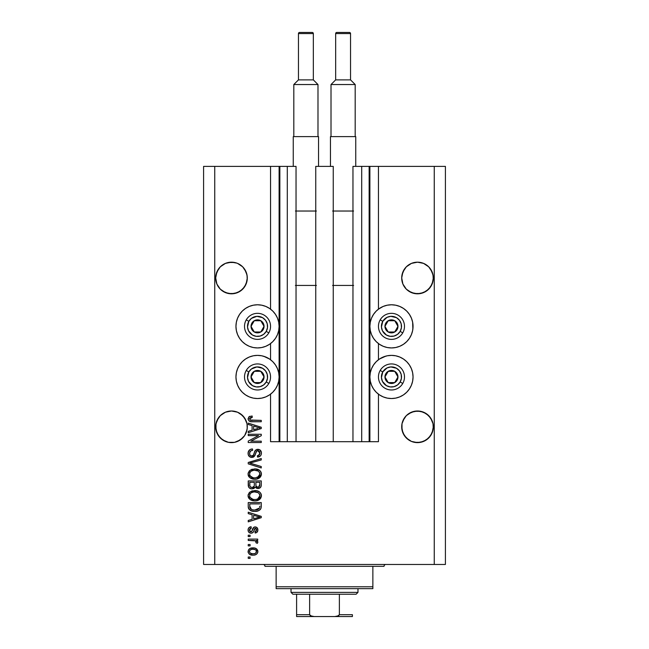 <?xml version="1.0" encoding="UTF-8"?>
<svg xmlns="http://www.w3.org/2000/svg" width="649" height="649" viewBox="0 0 649 649"><rect width="100%" height="100%" fill="white"/><g stroke="black" fill="none" stroke-linecap="round" stroke-linejoin="round"><path stroke-width="0.97" d="M369.143 166.387L378.448 166.387L378.448 309.151L378.448 166.387L445.409 166.387L445.409 564.468L445.409 166.387L434.254 166.387L434.254 564.468L203.591 564.468L203.591 166.387L203.591 564.468L214.746 564.468L214.746 166.387L296.041 166.387L296.041 441.693L287.296 441.693L296.041 441.693L296.041 166.387L287.296 166.387L287.296 441.693L287.296 166.387L279.857 166.387L279.857 441.693L287.296 441.693L279.111 441.693L279.111 166.387L279.857 166.387L279.857 441.693L270.552 441.693L270.552 394.162L270.552 441.693L279.111 441.693L279.111 166.387L270.552 166.387L270.552 309.151L270.552 166.387L214.746 166.387L214.746 564.468L434.254 564.468L434.254 166.387L369.889 166.387L369.889 441.693L369.143 441.693L369.143 166.387L352.959 166.387L352.959 441.693L352.959 166.387L361.704 166.387L361.704 441.693L361.704 166.387L369.143 166.387L369.143 441.693L361.704 441.693L369.143 441.693M270.552 359.749L270.552 343.564L270.552 359.749M296.041 441.693L315.755 441.693L315.755 166.387L333.245 166.387L333.245 441.693L315.755 441.693L315.755 166.387L333.245 166.387L333.245 441.693L361.704 441.693L296.041 441.693M369.2 166.387L369.889 166.387L369.889 441.693L378.448 441.693L378.448 394.162L378.448 441.693L369.2 441.693M378.448 359.749L378.448 343.564L378.448 359.749M247.228 276.442L247.228 276.45A15.811 15.811 0 0 0 247.228 276.442L246.101 271.947A15.811 15.811 0 0 0 246.093 271.939L247.001 274.908L247.228 279.549L246.101 284.043L244.641 286.777L240.276 291.141L234.573 293.502L228.407 293.502L225.438 292.602L220.311 289.178L216.88 284.043L215.679 277.999A15.811 15.811 0 0 1 231.49 262.18A15.811 15.811 0 0 1 247.301 277.999L246.101 284.043L242.669 289.178L237.542 292.602L231.49 293.81L225.438 292.602L220.311 289.178L216.88 284.043L215.679 277.853M237.558 263.397A15.811 15.811 0 0 0 231.515 262.18M231.466 262.18A15.811 15.811 0 0 0 225.43 263.389L220.311 266.812A15.811 15.811 0 0 0 220.303 266.82L216.88 271.947A15.811 15.811 0 0 0 216.88 271.947L215.979 274.908L218.34 269.213L220.311 266.812L225.438 263.389L231.49 262.18L236.901 263.137M433.248 276.442L433.248 276.45A15.811 15.811 0 0 0 433.248 276.442L432.12 271.947A15.811 15.811 0 0 0 432.112 271.939L433.021 274.908L433.248 279.549L432.12 284.043L430.66 286.777L426.296 291.141L420.593 293.502L414.427 293.502L411.458 292.602L406.331 289.178L402.899 284.043L401.699 277.999A15.811 15.811 0 0 1 417.51 262.18A15.811 15.811 0 0 1 433.321 277.999L432.12 284.043L428.689 289.178L423.562 292.602L417.51 293.81L411.458 292.602L406.331 289.178L402.899 284.043L401.699 277.853M417.485 262.18A15.811 15.811 0 0 0 411.45 263.389L417.51 262.18L420.593 262.488L423.562 263.389L428.689 266.812A15.811 15.811 0 0 0 428.689 266.812L430.66 269.213L433.021 274.908M423.57 263.397A15.811 15.811 0 0 0 417.534 262.18M433.248 279.549A15.811 15.811 0 0 0 433.248 279.541L433.321 277.999A15.811 15.811 0 0 1 417.51 293.81A15.811 15.811 0 0 1 401.699 277.999L402.899 271.947A15.811 15.811 0 0 0 402.899 271.947L401.999 274.908L404.359 269.213L402.899 271.947L406.331 266.812L404.359 269.213L406.331 266.812L411.458 263.389L408.724 264.849L411.458 263.389L417.51 262.18L423.562 263.389L417.51 262.18M247.228 279.549L247.301 277.999A15.811 15.811 0 0 1 231.49 293.81A15.811 15.811 0 0 1 215.679 277.999L216.88 271.947L220.311 266.812L225.438 263.389L228.407 262.488L234.573 262.488L231.49 262.18M246.101 271.947L242.669 266.812L237.542 263.389L242.669 266.812L244.641 269.213L247.001 274.908M247.228 425.257L247.228 425.265A15.811 15.811 0 0 0 247.228 425.257L247.001 423.724A15.811 15.811 0 0 0 246.993 423.716L246.101 420.763A15.811 15.811 0 0 0 246.093 420.747L247.001 423.724L247.228 428.364L246.101 432.859L244.641 435.593L240.276 439.957L234.573 442.318L228.407 442.318L225.438 441.417L220.311 437.994L216.88 432.859L215.679 426.807A15.811 15.811 0 0 1 231.49 410.995A15.811 15.811 0 0 1 247.301 426.807L247.212 428.478M228.432 411.296A15.811 15.811 0 0 0 222.704 413.664L225.438 412.204L231.49 410.995L237.542 412.204L240.276 413.664A15.811 15.811 0 0 0 234.557 411.296L237.542 412.204L242.669 415.628A15.811 15.811 0 0 0 242.653 415.611M220.327 415.62A15.811 15.811 0 0 0 220.295 415.644L216.88 420.763A15.811 15.811 0 0 0 216.88 420.771L215.979 423.724A15.811 15.811 0 0 0 215.979 423.724L218.34 418.029L220.311 415.628L225.438 412.204L222.704 413.664L225.438 412.204L231.49 410.995M433.248 425.257L433.248 425.265A15.811 15.811 0 0 0 433.248 425.257L433.021 423.724A15.811 15.811 0 0 0 433.013 423.716L432.12 420.763A15.811 15.811 0 0 0 432.112 420.747L433.021 423.724L433.248 428.364L432.12 432.859L430.66 435.593L426.296 439.957L420.593 442.318L414.427 442.318L411.458 441.417L406.331 437.994L402.899 432.859L401.699 426.807A15.811 15.811 0 0 1 417.51 410.995A15.811 15.811 0 0 1 433.321 426.807L432.12 432.859L428.689 437.994L423.562 441.417L417.51 442.626L411.458 441.417L408.724 439.957L404.359 435.593L401.999 429.898L402.007 423.716A15.811 15.811 0 0 0 401.999 423.724L402.899 420.763A15.811 15.811 0 0 0 402.899 420.755A15.811 15.811 0 0 0 402.899 420.771L401.999 423.724L404.359 418.029L402.899 420.763L406.331 415.628L404.359 418.029L406.331 415.628L411.458 412.204A15.811 15.811 0 0 0 408.724 413.664L406.331 415.628L411.458 412.204L408.724 413.664L414.427 411.304A15.811 15.811 0 0 0 414.427 411.304L420.593 411.304L426.296 413.664A15.811 15.811 0 0 0 420.568 411.296M423.562 412.204L417.51 410.995L423.562 412.204L428.705 415.644A15.811 15.811 0 0 0 428.673 415.611M401.772 425.257L401.999 423.724M215.752 425.257L216.88 420.763L220.311 415.628M378.448 309.151L383.21 306.425L387.258 305.2L391.469 304.779L395.679 305.2L399.727 306.425L403.459 308.421L406.728 311.098L409.405 314.376L411.401 318.099L412.634 322.147L413.048 326.358L412.634 330.568L411.401 334.616L409.405 338.348L406.728 341.617L403.459 344.303L399.727 346.298L395.679 347.523L391.469 347.937A21.579 21.579 0 0 1 369.889 326.358A21.579 21.579 0 0 1 391.469 304.779L394.284 304.965M379.478 359.019L383.21 357.023L387.258 355.79L391.469 355.376A21.579 21.579 0 0 1 413.048 376.955A21.579 21.579 0 0 1 391.469 398.535L387.258 398.121L383.21 396.896L379.478 394.9L376.209 392.215L373.524 388.946L371.528 385.214L370.303 381.166L369.889 376.955L370.303 372.745L371.528 368.697L373.524 364.965L376.209 361.696L379.478 359.019L385.879 356.114M253.321 305.2L257.531 304.779A21.579 21.579 0 0 1 279.111 326.358A21.579 21.579 0 0 1 257.531 347.937L253.321 347.523L249.273 346.298L245.541 344.303L242.272 341.617L239.595 338.348L237.599 334.616L236.366 330.568L235.952 326.358L236.366 322.147L237.599 318.099L239.595 314.376L242.272 311.098L245.541 308.421L249.273 306.425L253.321 305.2L257.531 304.779L261.742 305.2L265.79 306.425L269.522 308.421L272.791 311.098L275.476 314.376L277.472 318.099L278.697 322.147L279.111 326.358L278.697 330.568L277.472 334.616L275.476 338.348L272.791 341.617L269.522 344.303L265.79 346.298L261.742 347.523L257.531 347.937A21.579 21.579 0 0 1 235.952 326.358A21.579 21.579 0 0 1 257.531 304.779L260.346 304.965M257.531 355.376A21.579 21.579 0 0 1 279.111 376.955A21.579 21.579 0 0 1 257.531 398.535L253.321 398.121L249.273 396.896L245.541 394.9L242.272 392.215L239.595 388.946L237.599 385.214L236.366 381.166L235.952 376.955L236.366 372.745L237.599 368.697L239.595 364.965L242.272 361.696L245.541 359.019L249.273 357.023L253.321 355.79L257.531 355.376L261.742 355.79L265.79 357.023L269.522 359.019L272.791 361.696L275.476 364.965L277.472 368.697L278.697 372.745L279.111 376.955L278.697 381.166L277.472 385.214L275.476 388.946L272.791 392.215L269.522 394.9L265.79 396.896L261.742 398.121L257.531 398.535A21.579 21.579 0 0 1 235.952 376.955A21.579 21.579 0 0 1 257.531 355.376M426.296 413.664L430.66 418.029L433.021 423.724M240.276 413.664L244.641 418.029L247.001 423.724M234.573 411.304L237.542 412.204L234.573 411.304M247.228 428.364L247.301 426.807L247.001 429.898L244.641 435.593L240.276 439.957L234.573 442.318L228.407 442.318L222.704 439.957L218.34 435.593L215.979 429.898L215.979 423.724M408.724 413.664L411.458 412.204L417.51 410.995M428.689 415.628L432.12 420.763M428.689 437.994L423.562 441.417L428.689 437.994L430.66 435.593L433.021 429.898L432.12 432.859M222.704 413.664L225.438 412.204M242.669 415.628L246.101 420.763M242.669 437.994L237.542 441.417L242.669 437.994L244.641 435.593L247.001 429.898L246.101 432.859A15.811 15.811 0 0 1 228.407 442.318M248.234 435.601L258.594 435.601L248.234 435.601L248.234 434.254L261.255 434.254L261.255 435.69L250.871 441.182L261.255 441.182L261.255 442.537L248.234 442.537L248.234 441.093L258.594 435.601L248.234 441.093L248.234 442.537L261.255 442.537L261.255 441.182L250.871 441.182L261.255 435.69L261.255 434.254L248.234 434.254L248.234 435.601L248.234 434.254L261.255 434.254L261.255 435.69M252.104 457.407L249.638 456.742L248.178 454.487L248.34 451.607L250.271 449.457L252.461 448.962L252.631 450.317L250.887 450.82L249.63 452.832L249.857 454.86L251.098 455.963L253.288 455.403L255 450.893L256.517 449.554L259.665 449.741L261.377 452.353L261.182 454.625L260.379 455.955L257.531 457.083L257.361 455.728L259.235 455.006L259.876 452.669L258.708 450.836L256.793 450.877L254.457 456.255L251.853 457.415L254.968 455.411L256.501 451.079L257.823 450.657L259.9 453.124C259.835 454.738 258.992 455.606 257.361 455.728L257.531 457.083C260.006 456.888 261.304 455.557 261.425 453.083C261.336 450.755 260.144 449.497 257.856 449.303C255.811 449.522 254.619 450.698 254.278 452.815C254.148 454.576 253.329 455.663 251.812 456.069C250.311 455.874 249.573 454.998 249.581 453.432C249.703 451.534 250.717 450.487 252.631 450.317L252.461 448.962C249.703 449.124 248.234 450.576 248.064 453.318C248.137 455.809 249.394 457.18 251.853 457.415L251.074 457.35M251.804 463.654L261.255 466.55L261.255 467.953L248.234 463.857L248.234 462.461L261.255 458.567L261.255 459.954L249.751 463.086L261.255 466.55L261.255 467.953L261.255 466.55L249.751 463.086L261.255 459.954L261.255 458.567L248.234 462.461L248.234 463.857L248.234 462.461L261.255 458.567L261.255 459.954L250.928 462.794M248.064 474.078L249.248 470.979L251.666 469.405L255.771 468.976L259.665 470.411L261.093 472.318L261.279 475.255L260.022 477.421L257.645 478.816L254.108 479.213L251.114 478.532L248.575 476.244L248.064 474.078L250.052 477.907L254.733 479.238C258.513 479.335 260.744 477.615 261.425 474.086C260.728 470.484 258.448 468.765 254.57 468.919L250.108 470.233L248.072 473.794M248.064 495.722L249.248 492.623L252.234 490.871L256.963 490.798L259.665 492.056L261.093 493.962L261.279 496.899L260.022 499.065L257.645 500.46L254.108 500.866L251.114 500.176L248.575 497.888L248.064 495.722L250.052 499.552L254.733 500.882C258.513 500.979 260.744 499.259 261.425 495.731C260.728 492.129 258.448 490.409 254.57 490.563L250.108 491.885L248.072 495.438M248.234 513.619L252.12 514.754L248.234 513.619L248.234 512.207L261.255 516.369L261.255 517.691L248.234 521.853L248.234 520.441L252.12 519.305L252.12 514.754L252.12 519.305L248.234 520.441L248.234 521.853L261.255 517.691L261.255 516.369L248.234 512.207L248.234 513.619L248.234 512.207L261.255 516.369L261.255 517.691L248.234 521.853L248.234 520.441M250.092 558.375L248.234 558.375L248.234 557.02L250.092 557.02L250.092 558.375L250.092 557.02L248.234 557.02L248.234 558.375L248.234 557.02L250.092 557.02L250.092 558.375L248.234 558.375L250.092 558.375M263.794 356.309L269.522 359.019M269.522 308.421L270.552 309.151M399.727 357.023L403.459 359.019L406.728 361.696L409.405 364.965L411.401 368.697L412.634 372.745L413.048 376.955L412.634 381.166L411.401 385.214L409.405 388.946L406.728 392.215L403.459 394.9L399.727 396.896L395.679 398.121L391.469 398.535A21.579 21.579 0 0 1 369.889 376.955A21.579 21.579 0 0 1 391.469 355.376L395.679 355.79L399.727 357.023L403.459 359.019M412.634 322.147L412.861 329.173M253.061 555.163L249.703 554.424L248.161 552.388L248.486 549.89L250.441 548.283L254.676 548.048L256.939 549.2L257.775 550.677L257.775 552.364L256.955 553.824L255.154 554.895L253.061 555.163C255.787 555.276 257.393 554.068 257.872 551.528C257.377 548.957 255.747 547.748 252.964 547.894C250.198 547.756 248.567 548.965 248.064 551.528C248.575 554.132 250.246 555.341 253.061 555.163L252.623 555.155M250.092 545.866L248.234 545.866L248.234 544.511L250.092 544.511L250.092 545.866L250.092 544.511L248.234 544.511L248.234 545.866L248.234 544.511L250.092 544.511L250.092 545.866L248.234 545.866L250.092 545.866M255.479 540.852L248.234 540.455L248.234 539.1L257.702 539.1L257.702 540.455L256.193 540.455L257.831 541.745L257.361 543.327L256.014 542.815L255.674 540.966L253.142 540.455L255.073 540.69L256.177 541.899L256.014 542.815L257.361 543.327L257.872 542.053L256.193 540.455L257.702 540.455L257.702 539.1L248.234 539.1L248.234 540.455L248.234 539.1L257.702 539.1L257.702 540.455M250.092 536.561L248.234 536.561L248.234 535.206L250.092 535.206L250.092 536.561L250.092 535.206L248.234 535.206L248.234 536.561L248.234 535.206L250.092 535.206L250.092 536.561L248.234 536.561L250.092 536.561M251.114 533.178L249.265 532.634L248.356 531.499L248.105 529.365L248.883 527.718L251.106 526.753L251.277 528.108L249.914 528.684L249.419 530.071L249.889 531.426L250.887 531.823L251.844 531.377L253.856 527.28L255.738 526.972L257.191 527.799L257.864 530.209L256.777 532.464L255.162 533.007L255 531.661L256.136 531.15L256.517 529.973L256.128 528.619L255.203 528.286L253.183 532.35L251.114 533.178C252.834 533.032 253.8 532.042 254.035 530.217L254.57 528.7L255.357 528.278L256.517 529.973L255 531.661L255.162 533.007C256.939 532.756 257.84 531.734 257.872 529.925C257.848 528.099 256.947 527.102 255.171 526.923C253.467 527.256 252.493 528.359 252.266 530.241L251.747 531.515L250.887 531.823L249.419 530.071L251.277 528.108L251.106 526.753C249.175 526.996 248.161 528.075 248.064 529.982C248.137 531.969 249.151 533.032 251.114 533.178L250.806 533.17M248.234 506.407C248.762 509.944 250.96 511.599 254.814 511.363L251.577 510.909L248.965 509.197L248.251 506.999L248.234 502.569L261.255 502.569L261.206 507.283L260.606 509.132L258.424 510.763L254.814 511.363C257.588 511.574 259.649 510.56 261.012 508.313L261.255 502.569L248.234 502.569L248.234 506.407L248.234 502.569L261.255 502.569M248.267 485.72L248.234 484.933C248.251 487.448 249.524 488.762 252.055 488.875L249.8 488.308L248.689 487.221L248.234 480.925L261.255 480.925L261.223 485.647L260.444 487.513L257.58 488.51L255.252 487.083L253.946 488.47L252.055 488.875L255.252 487.083L257.978 488.535C260.152 488.34 261.239 487.148 261.255 484.965L261.255 480.925L248.234 480.925L248.234 484.933L248.234 480.925L261.255 480.925L261.174 485.987M248.234 424.495L252.12 425.639L248.234 424.495L248.234 423.091L261.255 427.253L261.255 428.567L248.234 432.729L248.234 431.325L252.12 430.182L252.12 425.639L252.12 430.182L248.234 431.325L248.234 432.729L261.255 428.567L261.255 427.253L248.234 423.091L248.234 424.495L248.234 423.091L261.255 427.253L261.255 428.567L248.234 432.729L248.234 431.325M248.064 418.8L248.981 416.763L252.12 415.985L252.291 417.339L249.735 418.232L250.165 420.008L261.255 420.382L261.255 421.736L250.92 421.647L248.867 420.82L248.064 418.8C248.502 421.023 249.954 421.996 252.412 421.736L261.255 421.736L261.255 420.382L250.571 420.211L249.581 418.856L252.291 417.339L252.12 415.985L248.981 416.763L248.137 419.53M434.254 564.468L445.409 564.468L434.254 564.468M214.746 166.387L203.591 166.387L214.746 166.387M249.273 396.896L245.541 394.9M239.595 388.946L237.599 385.214M236.366 381.166L235.952 376.955L236.366 372.745M245.541 359.019L249.273 357.023M265.79 396.896L261.742 398.121M245.541 344.303L242.272 341.617M236.366 330.568L235.952 326.358L236.366 322.147M242.272 311.098L245.541 308.421M261.742 305.2L265.79 306.425M412.634 372.745L413.048 376.955L412.634 381.166M411.401 385.214L409.405 388.946M403.459 394.9L399.727 396.896M387.258 398.121L383.21 396.896M403.459 308.421L406.728 311.098M406.728 341.617L403.459 344.303M383.21 306.425L387.258 305.2L391.469 304.779A21.579 21.579 0 0 1 413.048 326.358A21.579 21.579 0 0 1 391.469 347.937L387.258 347.523L383.21 346.298L379.478 344.303L376.209 341.617L373.524 338.348L371.528 334.616L370.303 330.568L369.889 326.358L370.303 322.147L371.528 318.099L373.524 314.376L376.209 311.098L379.478 308.421M249.005 549.2L249.654 548.673M250.441 548.283L252.104 547.926M252.534 547.902L252.972 547.894M255.333 548.218L255.763 548.389M256.266 548.656L257.872 551.528M257.848 551.95L257.775 552.356M256.963 553.808L257.629 552.802M256.947 553.832L256.298 554.368M249.711 554.433L249.029 553.897M248.259 552.705L248.088 551.966M257.848 551.098L257.775 550.677M253.394 547.902L252.964 547.894M256.201 550.466L255.252 549.671L252.972 549.249C254.846 549.086 256.031 549.833 256.517 551.496C256.063 553.199 254.879 553.97 252.972 553.808L254.903 553.532M250.384 553.208L252.972 553.808C251.098 553.97 249.906 553.224 249.419 551.561L250.198 553.07M250.66 549.687L251.788 549.33L250.165 550.011L249.419 551.561C249.873 549.857 251.058 549.086 252.972 549.249L251.455 549.395M255.868 552.956L256.396 550.831M256.436 552.08L256.501 551.204M254.733 553.589L255.706 553.094M255.763 553.045L256.323 552.356M250.652 549.687L250.238 549.954M256.177 541.899L256.014 542.815L256.177 541.899L256.014 542.815L257.361 543.327L257.856 542.223M255.073 540.69L254.603 540.585M248.234 540.455L253.142 540.455M249.93 527.053L250.506 526.874M251.106 526.753L251.277 528.108M249.532 529.308L249.435 530.436M250.344 531.734L251.99 531.06M249.419 530.071L249.938 531.482L250.887 531.823L251.747 531.515L252.266 530.241L251.747 531.515M252.437 529.681L252.591 529.235M253.134 528.002L253.856 527.28M253.718 527.377L254.659 526.972M255.738 526.972L256.769 527.41M257.718 531.044L257.499 531.588M257.191 532.066L256.785 532.456M256.777 532.464L255.722 532.91M255.162 533.007L255.308 531.604M256.136 531.15L256.477 529.397M256.412 529.138L255.909 528.432M255.503 528.286L254.57 528.7L254.035 530.225L254.489 528.854M255.357 528.278L254.57 528.7M253.864 530.768L253.694 531.271M253.345 532.107L253.564 531.62M248.867 532.277L248.348 531.499M255.171 526.923L254.165 527.118M257.223 517.772L253.645 518.859L259.9 517.026L257.223 517.772L259.9 517.026L257.434 516.426L259.9 517.026L259.129 517.221M253.645 515.201L257.434 516.426L253.645 515.201L253.645 518.859L253.645 515.201M260.598 509.149L260.006 509.814M259.251 510.357L257.247 511.128M256.647 511.242L255.276 511.355M254.23 511.355L254.814 511.363M254.124 511.347L253.678 511.323M253.175 511.266L250.287 510.341M251.585 510.909L251.139 510.755M248.672 508.694L248.478 508.199M248.462 508.151L248.332 507.583M248.316 507.494L248.259 507.007M261.247 506.691L261.255 506.244M259.689 507.145L259.73 506.212M259.121 508.613L259.47 508.053L254.83 510.009L257.458 509.668L259.121 508.613L257.134 509.757M252.818 509.83L253.321 509.911M251.414 509.392L249.751 506.244L249.824 507.258L249.751 503.924L259.73 503.924L249.751 503.924L249.751 506.244M249.857 507.429L250.003 507.964M250.116 508.232L250.968 509.149M250.83 509.051L252.42 509.741M251.658 491.058L252.242 490.871M255.803 490.62L256.972 490.798M259.227 491.731L259.649 492.039M260.371 492.769L261.093 493.97M261.279 494.538L261.385 495.114M256.501 500.744L261.36 496.501M255.909 500.817L255.325 500.866M254.733 500.882L254.108 500.866M253.459 500.809L252.299 500.59M249.2 498.789L248.186 496.858M248.178 496.81L248.105 496.388M248.105 495.065L249.257 492.623M248.186 494.595L248.096 495.155M258.197 500.257L259.616 499.422M259.973 499.113L260.841 497.994M259.276 497.694L259.9 495.739L259.178 493.589L258.14 492.672L254.546 491.918C257.556 491.707 259.34 492.98 259.9 495.739L257.71 498.959L258.983 498.059M257.004 499.219L255.519 499.495M252.972 499.365L254.773 499.527C251.861 499.673 250.133 498.408 249.581 495.714L250.043 497.434L253.021 499.373M251.982 499.073L250.043 497.434M251.228 492.761L250.019 494.043L249.581 495.714C250.092 493.094 251.747 491.828 254.546 491.918L253.142 492.031M251.212 492.778L253.678 491.958L251.731 492.477M256.996 499.227L258.967 498.075M249.695 496.607L249.833 497.02M260.995 486.645L260.452 487.504M260.419 487.537L258.659 488.47M257.223 488.462L256.095 487.983M251.277 488.819L250.506 488.632M250.384 488.592L248.689 487.221M254.319 484.771L254.319 484.771C254.432 486.458 253.678 487.375 252.047 487.521C253.678 487.375 254.432 486.458 254.319 484.771L254.319 482.28L254.319 484.771M254.286 485.541L254.319 485.03M250.611 487.156L252.047 487.521L250.092 486.62M259.689 485.46L259.73 484.495C259.941 486.109 259.284 487.001 257.767 487.18L259.129 486.758L259.665 485.703M256.225 486.515L257.767 487.18L255.966 485.996L255.844 482.28L259.73 482.28L259.73 484.495L259.73 482.28L255.844 482.28L255.966 485.996L257.093 487.107M258.667 487.026L259.73 484.495M249.751 482.28L254.319 482.28L249.751 482.28L249.922 486.271L249.751 482.28M249.987 486.426L250.765 487.245L252.299 487.513L254.197 486.052M249.808 485.801L249.751 484.965M255.844 484.665L256.071 486.271M257.767 487.18L258.245 487.139M251.658 469.414L252.242 469.219M255.803 468.976L256.972 469.154M259.227 470.087L259.649 470.395M260.371 471.117L261.093 472.318M261.279 472.894L261.385 473.47M261.385 474.67L256.501 479.092M255.909 479.173L255.325 479.222M254.733 479.238L254.108 479.213M253.459 479.165L252.299 478.946M249.2 477.145L248.575 476.244M248.559 476.22L248.186 475.214M248.178 475.165L248.105 474.744M248.105 473.421L249.257 470.971M248.186 472.951L248.096 473.51M258.197 478.605L259.616 477.778M259.973 477.461L260.841 476.35M259.292 476.033L259.9 474.094L259.178 471.937L258.14 471.028L254.546 470.274C257.556 470.063 259.34 471.336 259.9 474.094L257.71 477.315L258.983 476.415M258.967 476.431L255.519 477.851M252.972 477.721L254.773 477.883C251.861 478.029 250.133 476.755 249.581 474.062L250.043 475.79L253.021 477.729M251.982 477.421L250.043 475.79M251.228 471.117L250.019 472.391L249.581 474.062C250.092 471.45 251.747 470.184 254.546 470.274L253.142 470.387M251.212 471.133L253.678 470.314L251.731 470.833M249.695 474.963L249.833 475.376M248.234 463.857L261.255 467.953L248.234 463.857M249.751 463.086L250.344 462.94M248.08 452.88L248.064 453.318M248.129 452.434L249.857 449.684M249.281 450.146L249.8 449.725M252.461 448.962L252.631 450.317L250.887 450.82M250.871 450.836L250.433 451.193M249.63 452.832L249.614 453.919M251.569 456.052L252.096 456.052M252.364 456.004L253.207 455.509M253.613 454.884L254.019 453.716M255.357 450.382L256.517 449.554M256.744 449.465L257.856 449.303M260.395 450.292L261.158 451.485M261.223 451.672L261.377 452.353M261.369 453.862L260.809 455.411M259.77 456.45L259.154 456.766M257.531 457.083L257.361 455.728L257.872 455.663M258.472 455.493L259.9 453.124L259.689 451.882M259.803 452.223L259.543 451.59M258.051 450.666L257.475 450.674M257.823 450.657L256.323 451.298M257.126 450.747L256.404 451.185M256.047 451.826L255.836 452.402M255.811 452.491L255.949 452.061M255.528 453.602L255.633 453.148M251.058 457.342L250.336 457.123M249.638 456.742L249.094 456.279M249.038 456.223L248.591 455.598M252.834 457.302L253.735 456.912M261.255 441.182L261.255 442.537L248.234 442.537L248.234 441.093M258.042 427.488L259.9 427.91L259.129 428.097M257.791 428.478L253.645 429.735L253.645 426.077L257.434 427.302L253.645 426.077L253.645 429.735L257.223 428.648M249.338 416.536L250.092 416.236M252.12 415.985L252.291 417.339L251.861 417.364M251.423 417.404L250.06 417.851M250.003 419.871L251.179 420.325M251.431 420.349L252.307 420.382M261.255 420.382L261.255 421.736L252.412 421.736M250.076 421.469L249.5 421.25M250.782 420.26L250.36 420.122M251.236 553.597L253.272 553.808M255.276 553.37L255.771 553.037M253.556 549.265L252.38 549.265M249.768 550.449L249.5 550.977M249.435 551.269L249.435 551.853M253.621 509.952L254.424 510.009M254.83 510.009L255.495 509.992M257.458 509.668L258.067 509.408M259.86 496.258L259.876 495.276M259.787 494.822L259.641 494.384M255.479 491.95L253.678 491.958M249.581 495.714L249.614 496.161M253.864 499.487L255.146 499.519M259.86 474.606L259.876 473.632M259.787 473.178L259.641 472.74M255.479 470.306L253.678 470.314M249.824 472.788L249.695 473.202M249.581 474.062L249.614 474.516M253.864 477.842L255.146 477.875M259.089 428.113L259.9 427.91L258.659 427.65M423.562 263.389L428.689 266.812L432.12 271.947M401.772 276.442L401.999 274.908M215.752 276.442L215.979 274.908M225.438 441.417L222.704 439.957L225.438 441.417A15.811 15.811 0 0 1 215.979 429.898L216.88 432.859M247.301 426.807A15.811 15.811 0 0 1 231.49 442.626A15.811 15.811 0 0 1 215.679 426.807L215.752 428.364M411.458 441.417L408.724 439.957L411.458 441.417A15.811 15.811 0 0 1 402.899 432.859L402.007 429.906M433.248 428.364L433.321 426.807A15.811 15.811 0 0 1 417.51 442.626A15.811 15.811 0 0 1 401.699 426.807L401.772 428.364M426.296 439.957L423.562 441.417M414.427 442.318A15.811 15.811 0 0 0 433.021 429.898M240.276 439.957L237.542 441.417M215.752 279.549L215.752 279.541A15.811 15.811 0 0 0 215.752 279.549L215.679 277.999M228.407 293.502L222.704 291.141L228.407 293.502M234.557 293.51A15.811 15.811 0 0 0 240.284 291.141L237.542 292.602L242.669 289.178L244.641 286.777L247.001 281.082A15.811 15.811 0 0 0 247.001 281.082M215.979 281.082A15.811 15.811 0 0 0 215.987 281.09L216.88 284.043A15.811 15.811 0 0 1 216.88 284.035M401.772 279.549L401.772 279.541A15.811 15.811 0 0 0 401.772 279.549L401.699 277.999M401.999 281.082A15.811 15.811 0 0 0 402.007 281.09L402.899 284.035A15.811 15.811 0 0 0 402.907 284.059L402.899 284.035M414.427 293.502L408.724 291.141L414.427 293.502A15.811 15.811 0 0 1 408.724 291.141M423.562 292.602L426.296 291.141A15.811 15.811 0 0 0 426.304 291.141L423.562 292.602L428.689 289.178L430.66 286.777L433.021 281.082A15.811 15.811 0 0 0 433.021 281.082M420.568 293.51A15.811 15.811 0 0 0 426.288 291.141M240.276 291.141L237.542 292.602M222.712 291.141A15.811 15.811 0 0 0 228.432 293.51M263.226 327.769L264.046 326.358A6.514 6.514 0 0 1 263.169 329.619L262.415 329.181L263.226 327.769L262.415 329.181L263.169 329.619L263.818 328.045L263.818 324.678L262.139 321.758L260.784 320.72L259.219 320.071L255.852 320.071L254.278 320.72L251.893 323.105L251.244 324.678L251.244 328.045L251.893 329.619L254.278 331.996L255.852 332.653L259.219 332.653L262.139 330.966L263.169 329.619A6.514 6.514 0 0 1 251.025 326.358A6.514 6.514 0 0 1 260.784 320.72L254.278 320.72L251.025 326.358L254.278 331.996L260.784 331.996L262.415 329.181L260.784 331.996L254.278 331.996L251.025 326.358L254.278 320.72L260.784 320.72A6.514 6.514 0 0 1 264.046 326.358L260.784 320.72L264.046 326.358L263.226 327.769M248.835 321.336A10.043 10.043 0 0 1 262.553 317.661A10.043 10.043 0 0 1 266.236 331.379L268.808 332.872A13.021 13.021 0 0 0 264.046 315.081A13.021 13.021 0 0 0 246.255 319.852L248.835 321.336L251.414 318.391L256.874 316.339L262.553 317.661L265.506 320.249L267.234 323.762L267.493 327.672L266.236 331.379L263.648 334.332L260.135 336.06L256.225 336.32L252.51 335.062L248.526 330.803L247.512 327.015L248.835 321.336L246.255 319.852A13.021 13.021 0 0 1 264.046 315.081A13.021 13.021 0 0 1 268.808 332.872A13.021 13.021 0 0 1 251.025 337.634A13.021 13.021 0 0 1 246.255 319.852A13.021 13.021 0 0 0 251.025 337.634A13.021 13.021 0 0 0 268.808 332.872L266.236 331.379A10.043 10.043 0 0 1 252.51 335.062A10.043 10.043 0 0 1 248.835 321.336M397.164 327.769L397.975 326.358A6.514 6.514 0 0 1 397.107 329.619L396.352 329.181L397.164 327.769L396.352 329.181L397.107 329.619L397.756 328.045L397.756 324.678L397.107 323.105L394.722 320.72L393.148 320.071L389.781 320.071L386.861 321.758L385.831 323.105L384.954 326.358L385.182 328.045L386.861 330.966L388.216 331.996L389.781 332.653L393.148 332.653L396.068 330.966L397.107 329.619A6.514 6.514 0 0 1 384.954 326.358A6.514 6.514 0 0 1 394.722 320.72L388.216 320.72L384.954 326.358L388.216 331.996L394.722 331.996L396.352 329.181L394.722 331.996L388.216 331.996L384.954 326.358L388.216 320.72L394.722 320.72A6.514 6.514 0 0 1 397.975 326.358L394.722 320.72L397.975 326.358L397.164 327.769M382.764 321.336A10.043 10.043 0 0 1 396.49 317.661A10.043 10.043 0 0 1 400.165 331.379L402.745 332.872A13.021 13.021 0 0 0 397.975 315.081A13.021 13.021 0 0 0 380.192 319.852L382.764 321.336L387.023 317.353L390.812 316.339L396.49 317.661L399.435 320.249L401.171 323.762L401.423 327.672L400.165 331.379L397.586 334.332L394.065 336.06L390.154 336.32L386.447 335.062L382.456 330.803L381.442 327.015L382.764 321.336L380.192 319.852A13.021 13.021 0 0 1 397.975 315.081A13.021 13.021 0 0 1 402.745 332.872A13.021 13.021 0 0 1 384.954 337.634A13.021 13.021 0 0 1 380.192 319.852A13.021 13.021 0 0 0 384.954 337.634A13.021 13.021 0 0 0 402.745 332.872L400.165 331.379A10.043 10.043 0 0 1 386.447 335.062A10.043 10.043 0 0 1 382.764 321.336M397.164 378.367L397.975 376.955A6.514 6.514 0 0 1 397.107 380.217L396.352 379.779L397.164 378.367L396.352 379.779L397.107 380.217L397.756 378.643L397.756 375.276L397.107 373.702L394.722 371.317L393.148 370.668L389.781 370.668L386.861 372.356L385.831 373.702L384.954 376.955L385.182 378.643L386.861 381.563L388.216 382.594L391.469 383.47L393.148 383.243L394.722 382.594L397.107 380.217A6.514 6.514 0 0 1 384.954 376.955A6.514 6.514 0 0 1 394.722 371.317L388.216 371.317L384.954 376.955L388.216 382.594L394.722 382.594L396.352 379.779L394.722 382.594L388.216 382.594L384.954 376.955L388.216 371.317L394.722 371.317A6.514 6.514 0 0 1 397.975 376.955L394.722 371.317L397.975 376.955L397.164 378.367M382.764 371.934A10.043 10.043 0 0 1 396.49 368.259A10.043 10.043 0 0 1 400.165 381.977L402.745 383.47A13.021 13.021 0 0 0 397.975 365.679A13.021 13.021 0 0 0 380.192 370.449L382.764 371.934L387.023 367.951L390.812 366.936L396.49 368.259L399.435 370.839L401.171 374.359L401.423 378.27L400.165 381.977L397.586 384.93L394.065 386.658L390.154 386.918L386.447 385.66L382.456 381.401L381.442 377.613L382.764 371.934L380.192 370.449A13.021 13.021 0 0 1 397.975 365.679A13.021 13.021 0 0 1 402.745 383.47A13.021 13.021 0 0 1 384.954 388.232A13.021 13.021 0 0 1 380.192 370.449A13.021 13.021 0 0 0 384.954 388.232A13.021 13.021 0 0 0 402.745 383.47L400.165 381.977A10.043 10.043 0 0 1 386.447 385.66A10.043 10.043 0 0 1 382.764 371.934M263.226 378.367L264.046 376.955A6.514 6.514 0 0 1 263.169 380.217L262.415 379.779L263.226 378.367L262.415 379.779L263.169 380.217L263.818 378.643L263.818 375.276L262.139 372.356L260.784 371.317L259.219 370.668L255.852 370.668L254.278 371.317L251.893 373.702L251.244 375.276L251.244 378.643L251.893 380.217L254.278 382.594L257.531 383.47L259.219 383.243L262.139 381.563L263.169 380.217A6.514 6.514 0 0 1 251.025 376.955A6.514 6.514 0 0 1 260.784 371.317L254.278 371.317L251.025 376.955L254.278 382.594L260.784 382.594L262.415 379.779L260.784 382.594L254.278 382.594L251.025 376.955L254.278 371.317L260.784 371.317A6.514 6.514 0 0 1 264.046 376.955L260.784 371.317L264.046 376.955L263.226 378.367M248.835 371.934A10.043 10.043 0 0 1 262.553 368.259A10.043 10.043 0 0 1 266.236 381.977L268.808 383.47A13.021 13.021 0 0 0 264.046 365.679A13.021 13.021 0 0 0 246.255 370.449L248.835 371.934L251.414 368.989L256.874 366.936L262.553 368.259L265.506 370.839L267.234 374.359L267.493 378.27L266.236 381.977L263.648 384.93L260.135 386.658L256.225 386.918L252.51 385.66L248.526 381.401L247.512 377.613L248.835 371.934L246.255 370.449A13.021 13.021 0 0 1 264.046 365.679A13.021 13.021 0 0 1 268.808 383.47A13.021 13.021 0 0 1 251.025 388.232A13.021 13.021 0 0 1 246.255 370.449A13.021 13.021 0 0 0 251.025 388.232A13.021 13.021 0 0 0 268.808 383.47L266.236 381.977A10.043 10.043 0 0 1 252.51 385.66A10.043 10.043 0 0 1 248.835 371.934M263.113 564.468A1.858 1.858 0 0 1 264.97 566.326A1.858 1.858 0 0 0 263.113 564.468M384.03 566.326A1.858 1.858 0 0 1 385.887 564.468A1.858 1.858 0 0 0 384.03 566.326L276.133 566.326L276.133 586.785L372.867 586.785L372.867 566.326L264.97 566.326L276.133 566.326L276.133 588.651L372.867 588.651L276.133 588.651L276.133 586.785L372.867 586.785L372.867 566.326L384.03 566.326M372.867 588.651L372.867 586.785L372.867 588.651M296.601 615.309L296.601 594.224L296.601 614.692L309.622 614.692L311.544 616.258L314.14 616.55L352.399 616.55L334.86 616.55L337.464 616.258L339.378 614.692L352.399 614.692L352.399 616.55L352.399 614.692L339.378 614.692L339.378 594.224L356.123 594.224L357.98 592.367L291.02 592.367L292.877 594.224L339.378 594.224L292.877 594.224L291.02 592.367L357.98 592.367L357.98 588.651L357.98 592.367L356.123 594.224L339.378 594.224L339.378 614.692L338.673 615.747L334.86 616.55L314.14 616.55L310.327 615.747L309.622 614.692L309.622 594.224L309.622 614.692L296.601 614.692L296.601 616.55L314.14 616.55L296.601 616.55M291.02 588.651L291.02 592.367L291.02 588.651M352.399 614.692L352.399 616.485M298.459 33.57L313.337 33.57A1.12 1.12 0 0 0 312.226 32.45L299.57 32.45A1.12 1.12 0 0 0 298.459 33.57L298.459 79.884L293.81 84.532L317.986 84.532L313.337 79.884L298.459 79.884L313.337 79.884L313.337 33.57L298.459 33.57A1.12 1.12 0 0 1 299.57 32.45L312.226 32.45A1.12 1.12 0 0 1 313.337 33.57L313.337 79.884L317.986 84.532L293.81 84.532L293.81 136.623L293.81 84.532L298.459 79.884L298.459 33.57M317.986 136.623L317.986 84.532L317.986 136.623M295.173 136.623L318.545 136.623L318.545 166.387L318.545 136.623L293.251 136.623L293.251 166.387L293.251 136.623L295.173 136.623M315.755 211.03L296.041 211.03M296.041 285.438L315.755 285.438M295.433 211.03L316.363 211.03M295.384 285.438L316.412 285.438M335.663 33.57L350.541 33.57A1.12 1.12 0 0 0 349.43 32.45L336.774 32.45A1.12 1.12 0 0 0 335.663 33.57L335.663 79.884L331.014 84.532L355.19 84.532L350.541 79.884L335.663 79.884L350.541 79.884L350.541 33.57L335.663 33.57A1.12 1.12 0 0 1 336.774 32.45L349.43 32.45A1.12 1.12 0 0 1 350.541 33.57L350.541 79.884L355.19 84.532L331.014 84.532L331.014 136.623L331.014 84.532L335.663 79.884L335.663 33.57M355.19 136.623L355.19 84.532L355.19 136.623M332.377 136.623L355.749 136.623L355.749 166.387L355.749 136.623L330.455 136.623L330.455 166.387L330.455 136.623L332.377 136.623M352.959 211.03L333.245 211.03M333.245 285.438L352.959 285.438M332.637 211.03L353.567 211.03M332.588 285.438L353.616 285.438"/></g></svg>

